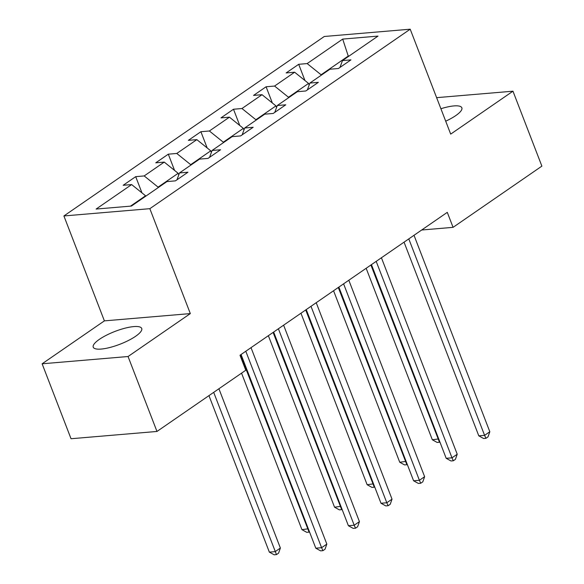 <?xml version="1.0" encoding="UTF-8"?>
<svg xmlns="http://www.w3.org/2000/svg" width="584" height="584" viewBox="0 0 584 584"><rect width="100%" height="100%" fill="white"/><g stroke="black" fill="none" stroke-linecap="round" stroke-linejoin="round"><path stroke-width="0.88" d="M135.59 336.296A25.988 6.869 -21.1 0 0 141.722 328.478A25.988 6.869 -21.1 0 0 125.034 328.179A25.988 6.869 -21.1 0 0 99.36 339.362A25.988 6.869 -21.1 0 0 93.236 347.188A25.988 6.869 -21.1 0 0 109.916 347.48A25.988 6.869 -21.1 0 0 135.59 336.296M445.709 121.187A25.988 6.869 -21.1 0 0 455.724 115.625A25.988 6.869 -21.1 0 0 461.849 107.806A25.988 6.869 -21.1 0 0 440.898 108.733M42.121 363.796L128.057 356.517L190.326 313.593L104.39 320.872L42.121 363.796L71.036 438.737L156.972 431.452L245.784 370.234L239.995 355.247L447.286 212.357L453.075 227.344L541.879 166.126L512.964 91.192L436.628 97.659M104.39 320.872L63.904 215.956L324.273 36.485L410.209 29.2L149.84 208.678L63.904 215.956M342.698 39.091L307.169 63.576L298.694 64.298L286.153 72.942L294.635 72.219L274.575 86.052L266.092 86.768L253.558 95.411L262.034 94.688L241.973 108.522L233.498 109.237L220.956 117.88L229.439 117.165L209.379 130.991L200.896 131.707L188.362 140.35L196.837 139.634L176.777 153.461L168.302 154.176L155.76 162.819L164.243 162.104L144.182 175.93L135.7 176.653L123.166 185.289L131.641 184.573L96.119 209.057L131.422 206.064L166.944 181.58L175.426 180.865L187.96 172.222L179.485 172.937L199.546 159.111L208.021 158.395L220.562 149.752L212.08 150.468L232.14 136.641L240.623 135.919L253.157 127.275L244.681 127.998L264.742 114.172L273.217 113.449L285.758 104.806L277.276 105.529L297.336 91.703L305.819 90.98L318.353 82.337L309.878 83.059L329.938 69.226L338.413 68.51L350.955 59.867L342.472 60.583L378.001 36.099L342.698 39.091L348.254 56.057L321.091 74.781L321.258 75.212M158.264 187.566L158.096 187.136L178.156 173.302L178.77 174.893M176.981 179.784L179.485 172.937M144.182 175.93L158.096 187.136M164.243 162.104L178.156 173.302M190.858 165.097L190.698 164.666L210.758 150.833L211.371 152.424M209.583 157.315L212.08 150.468M176.777 153.461L190.698 164.666M196.837 139.634L210.758 150.833M223.46 142.627L223.292 142.189L243.353 128.363L243.966 129.955M242.177 134.846L244.681 127.998M209.379 130.991L223.292 142.189M229.439 117.165L243.353 128.363M256.062 120.151L255.894 119.72L275.955 105.894L276.568 107.485M274.779 112.376L277.276 105.529M241.973 108.522L255.894 119.72M262.034 94.688L275.955 105.894M288.657 97.681L288.489 97.251L308.549 83.424L309.162 85.008M307.374 89.907L309.878 83.059M274.575 86.052L288.489 97.251M294.635 72.219L308.549 83.424M348.422 56.487L348.254 56.057L349.159 55.976M339.976 67.437L342.472 60.583M307.169 63.576L321.091 74.781M128.057 356.517L156.972 431.452M190.326 313.593L149.84 208.678M410.209 29.2L450.695 134.116L512.964 91.192M421.684 230.008L453.075 227.344M145.723 196.209L145.562 195.779L130.517 206.145M131.641 184.573L145.562 195.779M298.694 64.298L304.957 80.534M266.092 86.768L272.363 103.003M233.498 109.237L239.761 125.472M200.896 131.707L207.167 147.942M168.302 154.176L174.565 170.411M135.7 176.653L141.97 192.888M404.055 242.163L478.792 435.839L484.596 435.35L408.793 238.9M489.823 431.751L488.012 436.876L485.924 438.314L484.596 435.35L489.823 431.751L414.012 235.294M485.924 438.314L483.603 438.511L478.792 435.839M366.161 268.282L432.335 439.781L438.701 438.905M370.898 265.019L439.475 442.249L437.153 442.446L432.335 439.781M439.883 441.964L439.475 442.249M371.453 264.632L446.191 458.309L451.994 457.819L376.191 261.369M457.221 454.221L455.418 459.345L453.323 460.783L451.994 457.819L457.221 454.221L381.418 257.763M453.323 460.783L451.001 460.98L446.191 458.309M338.859 287.102L413.596 480.785L419.4 480.289L343.596 283.839M424.626 476.69L422.816 481.815L420.728 483.253L419.4 480.289L424.626 476.69L348.816 280.24M420.728 483.253L418.407 483.45L413.596 480.785M333.566 290.752L399.741 462.251L406.106 461.375M338.297 287.489L406.873 464.718L404.551 464.915L399.741 462.251M407.289 464.441L406.873 464.718M300.964 313.221L367.139 484.72L373.504 483.844M305.702 309.958L374.278 487.195L371.957 487.392L367.139 484.72M374.687 486.91L374.278 487.195M306.257 309.571L380.994 503.255L386.798 502.758L310.995 306.308M392.025 499.159L390.221 504.284L388.126 505.722L386.798 502.758L392.025 499.159L316.221 302.709M388.126 505.722L385.805 505.919L380.994 503.255M273.662 332.041L348.392 525.724L354.203 525.228L278.4 328.777M359.43 521.629L357.62 526.753L355.532 528.199L354.203 525.228L359.43 521.629L283.62 325.178M355.532 528.199L353.211 528.396L348.392 525.724M241.061 354.517L315.798 548.193L321.601 547.704L245.798 351.247M326.828 544.098L325.025 549.223L322.93 550.668L321.601 547.704L326.828 544.098L251.025 347.648M322.93 550.668L320.609 550.865L315.798 548.193M268.37 335.69L334.544 507.189L340.903 506.313M273.1 332.427L341.676 509.664L339.355 509.861L334.544 507.189M342.093 509.379L341.676 509.664M241.55 373.154L301.943 529.659L308.308 528.783M240.506 354.897L309.082 532.134L306.753 532.331L301.943 529.659M309.491 531.849L309.082 532.134M208.955 395.624L269.348 552.128L275.152 551.639L280.378 548.04L218.912 388.754M213.693 392.353L276.48 554.603L274.159 554.8L269.348 552.128M280.378 548.04L278.568 553.165L276.48 554.603"/></g></svg>

